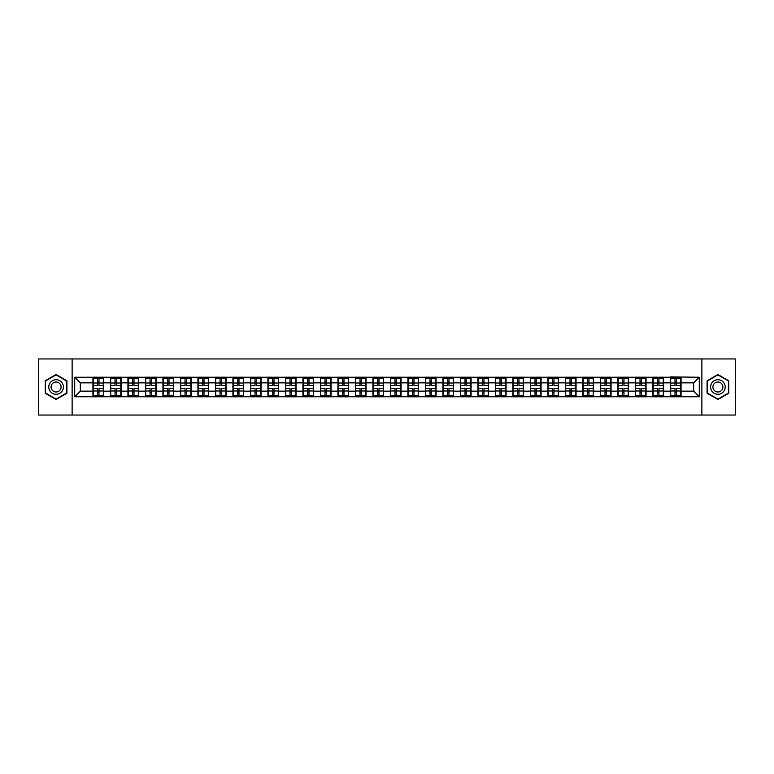 <?xml version="1.0" encoding="UTF-8"?>
<svg xmlns="http://www.w3.org/2000/svg" width="774" height="774" viewBox="0 0 774 774"><rect width="100%" height="100%" fill="white"/><g stroke="black" fill="none" stroke-linecap="round" stroke-linejoin="round"><path stroke-width="1.16" d="M701.873 415.048L735.3 415.048L735.3 358.952L701.873 358.952L701.873 415.048L72.127 415.048L72.127 358.952L38.7 358.952L38.7 415.048L72.127 415.048M701.873 358.952L72.127 358.952M693.688 391.151L693.688 382.849L681.062 382.849L681.062 391.151L693.688 391.151L699.29 396.762L699.29 377.238L670.41 376.909L670.41 382.849L663.57 382.849L663.57 391.151L670.41 391.151L670.41 382.849M699.29 396.762L74.71 396.762L74.71 377.238L92.938 377.238L92.938 382.849L80.312 382.849L80.312 391.151L92.938 391.151L92.938 382.849M670.41 377.238L92.938 377.238M670.41 391.151L670.41 396.762M663.57 391.151L663.57 396.762M663.57 377.238L663.57 382.849M646.067 391.151L652.908 391.151L652.908 382.849L646.067 382.849L646.067 396.762M652.908 391.151L652.908 396.762M652.908 377.238L652.908 382.849M646.067 377.238L646.067 382.849M628.565 391.151L635.406 391.151L635.406 382.849L628.565 382.849L628.565 396.762M635.406 391.151L635.406 396.762M635.406 377.238L635.406 382.849M628.565 377.238L628.565 382.849M611.063 391.151L617.913 391.151L617.913 382.849L611.063 382.849L611.063 396.762M617.913 391.151L617.913 396.762M617.913 377.238L617.913 382.849M611.063 377.238L611.063 382.849M593.571 391.151L600.411 391.151L600.411 382.849L593.571 382.849L593.571 396.762M600.411 391.151L600.411 396.762M600.411 377.238L600.411 382.849M593.571 377.238L593.571 382.849M576.069 391.151L582.909 391.151L582.909 382.849L576.069 382.849L576.069 396.762M582.909 391.151L582.909 396.762M582.909 377.238L582.909 382.849M576.069 377.238L576.069 382.849M558.567 391.151L565.417 391.151L565.417 382.849L558.567 382.849L558.567 396.762M565.417 391.151L565.417 396.762M565.417 377.238L565.417 382.849M558.567 377.238L558.567 382.849M541.074 391.151L547.915 391.151L547.915 382.849L541.074 382.849L541.074 396.762M547.915 391.151L547.915 396.762M547.915 377.238L547.915 382.849M541.074 377.238L541.074 382.849M523.572 391.151L530.413 391.151L530.413 382.849L523.572 382.849L523.572 396.762M530.413 391.151L530.413 396.762M530.413 377.238L530.413 382.849M523.572 377.238L523.572 382.849M506.07 391.151L512.91 391.151L512.91 382.849L506.07 382.849L506.07 396.762M512.91 391.151L512.91 396.762M512.91 377.238L512.91 382.849M506.07 377.238L506.07 382.849M488.578 391.151L495.418 391.151L495.418 382.849L488.578 382.849L488.578 396.762M495.418 391.151L495.418 396.762M495.418 377.238L495.418 382.849M488.578 377.238L488.578 382.849M471.076 391.151L477.916 391.151L477.916 382.849L471.076 382.849L471.076 396.762M477.916 391.151L477.916 396.762M477.916 377.238L477.916 382.849M471.076 377.238L471.076 382.849M453.574 391.151L460.414 391.151L460.414 382.849L453.574 382.849L453.574 396.762M460.414 391.151L460.414 396.762M460.414 377.238L460.414 382.849M453.574 377.238L453.574 382.849M436.072 391.151L442.922 391.151L442.922 382.849L436.072 382.849L436.072 396.762M442.922 391.151L442.922 396.762M442.922 377.238L442.922 382.849M436.072 377.238L436.072 382.849M418.579 391.151L425.419 391.151L425.419 382.849L418.579 382.849L418.579 396.762M425.419 391.151L425.419 396.762M425.419 377.238L425.419 382.849M418.579 377.238L418.579 382.849M401.077 391.151L407.917 391.151L407.917 382.849L401.077 382.849L401.077 396.762M407.917 391.151L407.917 396.762M407.917 377.238L407.917 382.849M401.077 377.238L401.077 382.849M383.575 391.151L390.425 391.151L390.425 382.849L383.575 382.849L383.575 396.762M390.425 391.151L390.425 396.762M390.425 377.238L390.425 382.849M383.575 377.238L383.575 382.849M366.083 391.151L372.923 391.151L372.923 382.849L366.083 382.849L366.083 396.762M372.923 391.151L372.923 396.762M372.923 377.238L372.923 382.849M366.083 377.238L366.083 382.849M348.581 391.151L355.421 391.151L355.421 382.849L348.581 382.849L348.581 396.762M355.421 391.151L355.421 396.762M355.421 377.238L355.421 382.849M348.581 377.238L348.581 382.849M331.079 391.151L337.928 391.151L337.928 382.849L331.079 382.849L331.079 396.762M337.928 391.151L337.928 396.762M337.928 377.238L337.928 382.849M331.079 377.238L331.079 382.849M313.586 391.151L320.426 391.151L320.426 382.849L313.586 382.849L313.586 396.762M320.426 391.151L320.426 396.762M320.426 377.238L320.426 382.849M313.586 377.238L313.586 382.849M296.084 391.151L302.924 391.151L302.924 382.849L296.084 382.849L296.084 396.762M302.924 391.151L302.924 396.762M302.924 377.238L302.924 382.849M296.084 377.238L296.084 382.849M278.582 391.151L285.422 391.151L285.422 382.849L278.582 382.849L278.582 396.762M285.422 391.151L285.422 396.762M285.422 377.238L285.422 382.849M278.582 377.238L278.582 382.849M261.09 391.151L267.93 391.151L267.93 382.849L261.09 382.849L261.09 396.762M267.93 391.151L267.93 396.762M267.93 377.238L267.93 382.849M261.09 377.238L261.09 382.849M243.587 391.151L250.428 391.151L250.428 382.849L243.587 382.849L243.587 396.762M250.428 391.151L250.428 396.762M250.428 377.238L250.428 382.849M243.587 377.238L243.587 382.849M226.085 391.151L232.926 391.151L232.926 382.849L226.085 382.849L226.085 396.762M232.926 391.151L232.926 396.762M232.926 377.238L232.926 382.849M226.085 377.238L226.085 382.849M208.583 391.151L215.433 391.151L215.433 382.849L208.583 382.849L208.583 396.762M215.433 391.151L215.433 396.762M215.433 377.238L215.433 382.849M208.583 377.238L208.583 382.849M191.091 391.151L197.931 391.151L197.931 382.849L191.091 382.849L191.091 396.762M197.931 391.151L197.931 396.762M197.931 377.238L197.931 382.849M191.091 377.238L191.091 382.849M173.589 391.151L180.429 391.151L180.429 382.849L173.589 382.849L173.589 396.762M180.429 391.151L180.429 396.762M180.429 377.238L180.429 382.849M173.589 377.238L173.589 382.849M156.087 391.151L162.937 391.151L162.937 382.849L156.087 382.849L156.087 396.762M162.937 391.151L162.937 396.762M162.937 377.238L162.937 382.849M156.087 377.238L156.087 382.849M138.594 391.151L145.435 391.151L145.435 382.849L138.594 382.849L138.594 396.762M145.435 391.151L145.435 396.762M145.435 377.238L145.435 382.849M138.594 377.238L138.594 382.849M121.092 391.151L127.933 391.151L127.933 382.849L121.092 382.849L121.092 396.762M127.933 391.151L127.933 396.762M127.933 377.238L127.933 382.849M121.092 377.238L121.092 382.849M103.59 391.151L110.43 391.151L110.43 382.849L103.59 382.849L103.59 396.762M110.43 391.151L110.43 396.762M110.43 377.238L110.43 382.849M103.59 377.238L103.59 382.849M92.938 391.151L92.938 396.762M80.312 391.151L74.71 396.762M74.71 377.238L80.312 382.849M681.062 391.151L681.062 396.762M681.062 377.238L681.062 382.849M699.29 377.238L693.688 382.849M56.086 374.5L45.26 380.75L45.26 393.25L56.086 399.5L66.912 393.25L66.912 380.75L56.086 374.5M707.088 393.25L717.914 399.5L728.74 393.25L728.74 380.75L717.914 374.5L707.088 380.75L707.088 393.25M93.219 383.024L97.534 383.024L97.534 377.19L93.219 377.19L93.219 388.519L97.534 388.519L97.534 390.976L98.995 390.967L98.995 388.519L103.31 388.519L103.31 377.19L98.995 377.19L98.995 378.418L103.31 378.418M97.534 381.398L98.995 381.398M98.995 378.583L97.534 378.583M93.219 385.481L97.534 385.481L97.534 383.024L98.995 383.033L98.995 385.481L103.31 385.481M93.219 378.418L97.534 378.418M97.534 395.417L98.995 395.417M97.534 392.602L98.995 392.602M93.219 396.81L97.534 396.81L97.534 395.582L93.219 395.582L93.219 396.81M93.219 388.519L93.219 390.976L97.534 390.976L97.534 395.582M93.219 390.976L93.219 395.582M103.31 388.519L103.31 396.81L98.995 396.81L98.995 395.582L103.31 395.582M103.31 390.976L98.995 390.976L98.995 395.582M103.31 383.024L98.995 383.024L98.995 378.418M110.711 383.024L115.036 383.024L115.036 377.19L110.711 377.19L110.711 388.519L115.036 388.519L115.036 390.976L116.497 390.967L116.497 388.519L120.812 388.519L120.812 377.19L116.497 377.19L116.497 378.418L120.812 378.418M115.036 381.398L116.497 381.398M116.497 378.583L115.036 378.583M110.711 385.481L115.036 385.481L115.036 383.024L116.497 383.033L116.497 385.481L120.812 385.481M110.711 378.418L115.036 378.418M115.036 395.417L116.497 395.417M115.036 392.602L116.497 392.602M110.711 396.81L115.036 396.81L115.036 395.582L110.711 395.582L110.711 396.81M110.711 388.519L110.711 390.976L115.036 390.976L115.036 395.582M110.711 390.976L110.711 395.582M120.812 388.519L120.812 396.81L116.497 396.81L116.497 395.582L120.812 395.582M120.812 390.976L116.497 390.976L116.497 395.582M120.812 383.024L116.497 383.024L116.497 378.418M128.213 383.024L132.538 383.024L132.538 377.19L128.213 377.19L128.213 388.519L132.538 388.519L132.538 390.976L133.989 390.967L133.989 388.519L138.314 388.519L138.314 377.19L133.989 377.19L133.989 378.418L138.314 378.418M132.538 381.398L133.989 381.398M133.989 378.583L132.538 378.583M128.213 385.481L132.538 385.481L132.538 383.024L133.989 383.033L133.989 385.481L138.314 385.481M128.213 378.418L132.538 378.418M132.538 395.417L133.989 395.417M132.538 392.602L133.989 392.602M128.213 396.81L132.538 396.81L132.538 395.582L128.213 395.582L128.213 396.81M128.213 388.519L128.213 390.976L132.538 390.976L132.538 395.582M128.213 390.976L128.213 395.582M138.314 388.519L138.314 396.81L133.989 396.81L133.989 395.582L138.314 395.582M138.314 390.976L133.989 390.976L133.989 395.582M138.314 383.024L133.989 383.024L133.989 378.418M145.715 383.024L150.03 383.024L150.03 377.19L145.715 377.19L145.715 388.519L150.03 388.519L150.03 390.976L151.491 390.967L151.491 388.519L155.806 388.519L155.806 377.19L151.491 377.19L151.491 378.418L155.806 378.418M150.03 381.398L151.491 381.398M151.491 378.583L150.03 378.583M145.715 385.481L150.03 385.481L150.03 383.024L151.491 383.033L151.491 385.481L155.806 385.481M145.715 378.418L150.03 378.418M150.03 395.417L151.491 395.417M150.03 392.602L151.491 392.602M145.715 396.81L150.03 396.81L150.03 395.582L145.715 395.582L145.715 396.81M145.715 388.519L145.715 390.976L150.03 390.976L150.03 395.582M145.715 390.976L145.715 395.582M155.806 388.519L155.806 396.81L151.491 396.81L151.491 395.582L155.806 395.582M155.806 390.976L151.491 390.976L151.491 395.582M155.806 383.024L151.491 383.024L151.491 378.418M163.217 383.024L167.532 383.024L167.532 377.19L163.217 377.19L163.217 388.519L167.532 388.519L167.532 390.976L168.993 390.967L168.993 388.519L173.308 388.519L173.308 377.19L168.993 377.19L168.993 378.418L173.308 378.418M167.532 381.398L168.993 381.398M168.993 378.583L167.532 378.583M163.217 385.481L167.532 385.481L167.532 383.024L168.993 383.033L168.993 385.481L173.308 385.481M163.217 378.418L167.532 378.418M167.532 395.417L168.993 395.417M167.532 392.602L168.993 392.602M163.217 396.81L167.532 396.81L167.532 395.582L163.217 395.582L163.217 396.81M163.217 388.519L163.217 390.976L167.532 390.976L167.532 395.582M163.217 390.976L163.217 395.582M173.308 388.519L173.308 396.81L168.993 396.81L168.993 395.582L173.308 395.582M173.308 390.976L168.993 390.976L168.993 395.582M173.308 383.024L168.993 383.024L168.993 378.418M180.71 383.024L185.034 383.024L185.034 377.19L180.71 377.19L180.71 388.519L185.034 388.519L185.034 390.976L186.486 390.967L186.486 388.519L190.81 388.519L190.81 377.19L186.486 377.19L186.486 378.418L190.81 378.418M185.034 381.398L186.486 381.398M186.486 378.583L185.034 378.583M180.71 385.481L185.034 385.481L185.034 383.024L186.486 383.033L186.486 385.481L190.81 385.481M180.71 378.418L185.034 378.418M185.034 395.417L186.486 395.417M185.034 392.602L186.486 392.602M180.71 396.81L185.034 396.81L185.034 395.582L180.71 395.582L180.71 396.81M180.71 388.519L180.71 390.976L185.034 390.976L185.034 395.582M180.71 390.976L180.71 395.582M190.81 388.519L190.81 396.81L186.486 396.81L186.486 395.582L190.81 395.582M190.81 390.976L186.486 390.976L186.486 395.582M190.81 383.024L186.486 383.024L186.486 378.418M62.404 383.353A7.295 7.295 0 0 0 52.439 380.682A7.295 7.295 0 0 0 49.768 390.647A7.295 7.295 0 0 0 59.733 393.318A7.295 7.295 0 0 0 62.404 383.353M60.411 384.504A4.992 4.992 0 0 0 53.59 382.675A4.992 4.992 0 0 0 51.761 389.496A4.992 4.992 0 0 0 58.582 391.325A4.992 4.992 0 0 0 60.411 384.504M56.086 399.113L45.598 393.057L45.598 380.943L56.086 374.887L66.574 380.943L66.574 393.057L56.086 399.113M724.232 383.353A7.295 7.295 0 0 0 714.267 380.682A7.295 7.295 0 0 0 711.596 390.647A7.295 7.295 0 0 0 721.562 393.318A7.295 7.295 0 0 0 724.232 383.353M722.239 384.504A4.992 4.992 0 0 0 715.418 382.675A4.992 4.992 0 0 0 713.589 389.496A4.992 4.992 0 0 0 720.41 391.325A4.992 4.992 0 0 0 722.239 384.504M717.914 399.113L707.426 393.057L707.426 380.943L717.914 374.887L728.402 380.943L728.402 393.057L717.914 399.113M198.212 383.024L202.527 383.024L202.527 377.19L198.212 377.19L198.212 388.519L202.527 388.519L202.527 390.976L203.988 390.967L203.988 388.519L208.303 388.519L208.303 377.19L203.988 377.19L203.988 378.418L208.303 378.418M202.527 381.398L203.988 381.398M203.988 378.583L202.527 378.583M198.212 385.481L202.527 385.481L202.527 383.024L203.988 383.033L203.988 385.481L208.303 385.481M198.212 378.418L202.527 378.418M202.527 395.417L203.988 395.417M202.527 392.602L203.988 392.602M198.212 396.81L202.527 396.81L202.527 395.582L198.212 395.582L198.212 396.81M198.212 388.519L198.212 390.976L202.527 390.976L202.527 395.582M198.212 390.976L198.212 395.582M208.303 388.519L208.303 396.81L203.988 396.81L203.988 395.582L208.303 395.582M208.303 390.976L203.988 390.976L203.988 395.582M208.303 383.024L203.988 383.024L203.988 378.418M215.714 383.024L220.029 383.024L220.029 377.19L215.714 377.19L215.714 388.519L220.029 388.519L220.029 390.976L221.49 390.967L221.49 388.519L225.805 388.519L225.805 377.19L221.49 377.19L221.49 378.418L225.805 378.418M220.029 381.398L221.49 381.398M221.49 378.583L220.029 378.583M215.714 385.481L220.029 385.481L220.029 383.024L221.49 383.033L221.49 385.481L225.805 385.481M215.714 378.418L220.029 378.418M220.029 395.417L221.49 395.417M220.029 392.602L221.49 392.602M215.714 396.81L220.029 396.81L220.029 395.582L215.714 395.582L215.714 396.81M215.714 388.519L215.714 390.976L220.029 390.976L220.029 395.582M215.714 390.976L215.714 395.582M225.805 388.519L225.805 396.81L221.49 396.81L221.49 395.582L225.805 395.582M225.805 390.976L221.49 390.976L221.49 395.582M225.805 383.024L221.49 383.024L221.49 378.418M233.206 383.024L237.531 383.024L237.531 377.19L233.206 377.19L233.206 388.519L237.531 388.519L237.531 390.976L238.982 390.967L238.982 388.519L243.307 388.519L243.307 377.19L238.982 377.19L238.982 378.418L243.307 378.418M237.531 381.398L238.982 381.398M238.982 378.583L237.531 378.583M233.206 385.481L237.531 385.481L237.531 383.024L238.982 383.033L238.982 385.481L243.307 385.481M233.206 378.418L237.531 378.418M237.531 395.417L238.982 395.417M237.531 392.602L238.982 392.602M233.206 396.81L237.531 396.81L237.531 395.582L233.206 395.582L233.206 396.81M233.206 388.519L233.206 390.976L237.531 390.976L237.531 395.582M233.206 390.976L233.206 395.582M243.307 388.519L243.307 396.81L238.982 396.81L238.982 395.582L243.307 395.582M243.307 390.976L238.982 390.976L238.982 395.582M243.307 383.024L238.982 383.024L238.982 378.418M250.708 383.024L255.023 383.024L255.023 377.19L250.708 377.19L250.708 388.519L255.023 388.519L255.023 390.976L256.484 390.967L256.484 388.519L260.809 388.519L260.809 377.19L256.484 377.19L256.484 378.418L260.809 378.418M255.023 381.398L256.484 381.398M256.484 378.583L255.023 378.583M250.708 385.481L255.023 385.481L255.023 383.024L256.484 383.033L256.484 385.481L260.809 385.481M250.708 378.418L255.023 378.418M255.023 395.417L256.484 395.417M255.023 392.602L256.484 392.602M250.708 396.81L255.023 396.81L255.023 395.582L250.708 395.582L250.708 396.81M250.708 388.519L250.708 390.976L255.023 390.976L255.023 395.582M250.708 390.976L250.708 395.582M260.809 388.519L260.809 396.81L256.484 396.81L256.484 395.582L260.809 395.582M260.809 390.976L256.484 390.976L256.484 395.582M260.809 383.024L256.484 383.024L256.484 378.418M268.21 383.024L272.525 383.024L272.525 377.19L268.21 377.19L268.21 388.519L272.525 388.519L272.525 390.976L273.986 390.967L273.986 388.519L278.301 388.519L278.301 377.19L273.986 377.19L273.986 378.418L278.301 378.418M272.525 381.398L273.986 381.398M273.986 378.583L272.525 378.583M268.21 385.481L272.525 385.481L272.525 383.024L273.986 383.033L273.986 385.481L278.301 385.481M268.21 378.418L272.525 378.418M272.525 395.417L273.986 395.417M272.525 392.602L273.986 392.602M268.21 396.81L272.525 396.81L272.525 395.582L268.21 395.582L268.21 396.81M268.21 388.519L268.21 390.976L272.525 390.976L272.525 395.582M268.21 390.976L268.21 395.582M278.301 388.519L278.301 396.81L273.986 396.81L273.986 395.582L278.301 395.582M278.301 390.976L273.986 390.976L273.986 395.582M278.301 383.024L273.986 383.024L273.986 378.418M285.703 383.024L290.027 383.024L290.027 377.19L285.703 377.19L285.703 388.519L290.027 388.519L290.027 390.976L291.488 390.967L291.488 388.519L295.803 388.519L295.803 377.19L291.488 377.19L291.488 378.418L295.803 378.418M290.027 381.398L291.488 381.398M291.488 378.583L290.027 378.583M285.703 385.481L290.027 385.481L290.027 383.024L291.488 383.033L291.488 385.481L295.803 385.481M285.703 378.418L290.027 378.418M290.027 395.417L291.488 395.417M290.027 392.602L291.488 392.602M285.703 396.81L290.027 396.81L290.027 395.582L285.703 395.582L285.703 396.81M285.703 388.519L285.703 390.976L290.027 390.976L290.027 395.582M285.703 390.976L285.703 395.582M295.803 388.519L295.803 396.81L291.488 396.81L291.488 395.582L295.803 395.582M295.803 390.976L291.488 390.976L291.488 395.582M295.803 383.024L291.488 383.024L291.488 378.418M303.205 383.024L307.53 383.024L307.53 377.19L303.205 377.19L303.205 388.519L307.53 388.519L307.53 390.976L308.981 390.967L308.981 388.519L313.306 388.519L313.306 377.19L308.981 377.19L308.981 378.418L313.306 378.418M307.53 381.398L308.981 381.398M308.981 378.583L307.53 378.583M303.205 385.481L307.53 385.481L307.53 383.024L308.981 383.033L308.981 385.481L313.306 385.481M303.205 378.418L307.53 378.418M307.53 395.417L308.981 395.417M307.53 392.602L308.981 392.602M303.205 396.81L307.53 396.81L307.53 395.582L303.205 395.582L303.205 396.81M303.205 388.519L303.205 390.976L307.53 390.976L307.53 395.582M303.205 390.976L303.205 395.582M313.306 388.519L313.306 396.81L308.981 396.81L308.981 395.582L313.306 395.582M313.306 390.976L308.981 390.976L308.981 395.582M313.306 383.024L308.981 383.024L308.981 378.418M320.707 383.024L325.022 383.024L325.022 377.19L320.707 377.19L320.707 388.519L325.022 388.519L325.022 390.976L326.483 390.967L326.483 388.519L330.798 388.519L330.798 377.19L326.483 377.19L326.483 378.418L330.798 378.418M325.022 381.398L326.483 381.398M326.483 378.583L325.022 378.583M320.707 385.481L325.022 385.481L325.022 383.024L326.483 383.033L326.483 385.481L330.798 385.481M320.707 378.418L325.022 378.418M325.022 395.417L326.483 395.417M325.022 392.602L326.483 392.602M320.707 396.81L325.022 396.81L325.022 395.582L320.707 395.582L320.707 396.81M320.707 388.519L320.707 390.976L325.022 390.976L325.022 395.582M320.707 390.976L320.707 395.582M330.798 388.519L330.798 396.81L326.483 396.81L326.483 395.582L330.798 395.582M330.798 390.976L326.483 390.976L326.483 395.582M330.798 383.024L326.483 383.024L326.483 378.418M338.209 383.024L342.524 383.024L342.524 377.19L338.209 377.19L338.209 388.519L342.524 388.519L342.524 390.976L343.985 390.967L343.985 388.519L348.3 388.519L348.3 377.19L343.985 377.19L343.985 378.418L348.3 378.418M342.524 381.398L343.985 381.398M343.985 378.583L342.524 378.583M338.209 385.481L342.524 385.481L342.524 383.024L343.985 383.033L343.985 385.481L348.3 385.481M338.209 378.418L342.524 378.418M342.524 395.417L343.985 395.417M342.524 392.602L343.985 392.602M338.209 396.81L342.524 396.81L342.524 395.582L338.209 395.582L338.209 396.81M338.209 388.519L338.209 390.976L342.524 390.976L342.524 395.582M338.209 390.976L338.209 395.582M348.3 388.519L348.3 396.81L343.985 396.81L343.985 395.582L348.3 395.582M348.3 390.976L343.985 390.976L343.985 395.582M348.3 383.024L343.985 383.024L343.985 378.418M355.701 383.024L360.026 383.024L360.026 377.19L355.701 377.19L355.701 388.519L360.026 388.519L360.026 390.976L361.477 390.967L361.477 388.519L365.802 388.519L365.802 377.19L361.477 377.19L361.477 378.418L365.802 378.418M360.026 381.398L361.477 381.398M361.477 378.583L360.026 378.583M355.701 385.481L360.026 385.481L360.026 383.024L361.477 383.033L361.477 385.481L365.802 385.481M355.701 378.418L360.026 378.418M360.026 395.417L361.477 395.417M360.026 392.602L361.477 392.602M355.701 396.81L360.026 396.81L360.026 395.582L355.701 395.582L355.701 396.81M355.701 388.519L355.701 390.976L360.026 390.976L360.026 395.582M355.701 390.976L355.701 395.582M365.802 388.519L365.802 396.81L361.477 396.81L361.477 395.582L365.802 395.582M365.802 390.976L361.477 390.976L361.477 395.582M365.802 383.024L361.477 383.024L361.477 378.418M373.203 383.024L377.519 383.024L377.519 377.19L373.203 377.19L373.203 388.519L377.519 388.519L377.519 390.976L378.979 390.967L378.979 388.519L383.294 388.519L383.294 377.19L378.979 377.19L378.979 378.418L383.294 378.418M377.519 381.398L378.979 381.398M378.979 378.583L377.519 378.583M373.203 385.481L377.519 385.481L377.519 383.024L378.979 383.033L378.979 385.481L383.294 385.481M373.203 378.418L377.519 378.418M377.519 395.417L378.979 395.417M377.519 392.602L378.979 392.602M373.203 396.81L377.519 396.81L377.519 395.582L373.203 395.582L373.203 396.81M373.203 388.519L373.203 390.976L377.519 390.976L377.519 395.582M373.203 390.976L373.203 395.582M383.294 388.519L383.294 396.81L378.979 396.81L378.979 395.582L383.294 395.582M383.294 390.976L378.979 390.976L378.979 395.582M383.294 383.024L378.979 383.024L378.979 378.418M390.706 383.024L395.021 383.024L395.021 377.19L390.706 377.19L390.706 388.519L395.021 388.519L395.021 390.976L396.482 390.967L396.482 388.519L400.797 388.519L400.797 377.19L396.482 377.19L396.482 378.418L400.797 378.418M395.021 381.398L396.482 381.398M396.482 378.583L395.021 378.583M390.706 385.481L395.021 385.481L395.021 383.024L396.482 383.033L396.482 385.481L400.797 385.481M390.706 378.418L395.021 378.418M395.021 395.417L396.482 395.417M395.021 392.602L396.482 392.602M390.706 396.81L395.021 396.81L395.021 395.582L390.706 395.582L390.706 396.81M390.706 388.519L390.706 390.976L395.021 390.976L395.021 395.582M390.706 390.976L390.706 395.582M400.797 388.519L400.797 396.81L396.482 396.81L396.482 395.582L400.797 395.582M400.797 390.976L396.482 390.976L396.482 395.582M400.797 383.024L396.482 383.024L396.482 378.418M408.198 383.024L412.523 383.024L412.523 377.19L408.198 377.19L408.198 388.519L412.523 388.519L412.523 390.976L413.974 390.967L413.974 388.519L418.299 388.519L418.299 377.19L413.974 377.19L413.974 378.418L418.299 378.418M412.523 381.398L413.974 381.398M413.974 378.583L412.523 378.583M408.198 385.481L412.523 385.481L412.523 383.024L413.974 383.033L413.974 385.481L418.299 385.481M408.198 378.418L412.523 378.418M412.523 395.417L413.974 395.417M412.523 392.602L413.974 392.602M408.198 396.81L412.523 396.81L412.523 395.582L408.198 395.582L408.198 396.81M408.198 388.519L408.198 390.976L412.523 390.976L412.523 395.582M408.198 390.976L408.198 395.582M418.299 388.519L418.299 396.81L413.974 396.81L413.974 395.582L418.299 395.582M418.299 390.976L413.974 390.976L413.974 395.582M418.299 383.024L413.974 383.024L413.974 378.418M425.7 383.024L430.015 383.024L430.015 377.19L425.7 377.19L425.7 388.519L430.015 388.519L430.015 390.976L431.476 390.967L431.476 388.519L435.791 388.519L435.791 377.19L431.476 377.19L431.476 378.418L435.791 378.418M430.015 381.398L431.476 381.398M431.476 378.583L430.015 378.583M425.7 385.481L430.015 385.481L430.015 383.024L431.476 383.033L431.476 385.481L435.791 385.481M425.7 378.418L430.015 378.418M430.015 395.417L431.476 395.417M430.015 392.602L431.476 392.602M425.7 396.81L430.015 396.81L430.015 395.582L425.7 395.582L425.7 396.81M425.7 388.519L425.7 390.976L430.015 390.976L430.015 395.582M425.7 390.976L425.7 395.582M435.791 388.519L435.791 396.81L431.476 396.81L431.476 395.582L435.791 395.582M435.791 390.976L431.476 390.976L431.476 395.582M435.791 383.024L431.476 383.024L431.476 378.418M443.202 383.024L447.517 383.024L447.517 377.19L443.202 377.19L443.202 388.519L447.517 388.519L447.517 390.976L448.978 390.967L448.978 388.519L453.293 388.519L453.293 377.19L448.978 377.19L448.978 378.418L453.293 378.418M447.517 381.398L448.978 381.398M448.978 378.583L447.517 378.583M443.202 385.481L447.517 385.481L447.517 383.024L448.978 383.033L448.978 385.481L453.293 385.481M443.202 378.418L447.517 378.418M447.517 395.417L448.978 395.417M447.517 392.602L448.978 392.602M443.202 396.81L447.517 396.81L447.517 395.582L443.202 395.582L443.202 396.81M443.202 388.519L443.202 390.976L447.517 390.976L447.517 395.582M443.202 390.976L443.202 395.582M453.293 388.519L453.293 396.81L448.978 396.81L448.978 395.582L453.293 395.582M453.293 390.976L448.978 390.976L448.978 395.582M453.293 383.024L448.978 383.024L448.978 378.418M460.694 383.024L465.019 383.024L465.019 377.19L460.694 377.19L460.694 388.519L465.019 388.519L465.019 390.976L466.47 390.967L466.47 388.519L470.795 388.519L470.795 377.19L466.47 377.19L466.47 378.418L470.795 378.418M465.019 381.398L466.47 381.398M466.47 378.583L465.019 378.583M460.694 385.481L465.019 385.481L465.019 383.024L466.47 383.033L466.47 385.481L470.795 385.481M460.694 378.418L465.019 378.418M465.019 395.417L466.47 395.417M465.019 392.602L466.47 392.602M460.694 396.81L465.019 396.81L465.019 395.582L460.694 395.582L460.694 396.81M460.694 388.519L460.694 390.976L465.019 390.976L465.019 395.582M460.694 390.976L460.694 395.582M470.795 388.519L470.795 396.81L466.47 396.81L466.47 395.582L470.795 395.582M470.795 390.976L466.47 390.976L466.47 395.582M470.795 383.024L466.47 383.024L466.47 378.418M478.197 383.024L482.512 383.024L482.512 377.19L478.197 377.19L478.197 388.519L482.512 388.519L482.512 390.976L483.973 390.967L483.973 388.519L488.297 388.519L488.297 377.19L483.973 377.19L483.973 378.418L488.297 378.418M482.512 381.398L483.973 381.398M483.973 378.583L482.512 378.583M478.197 385.481L482.512 385.481L482.512 383.024L483.973 383.033L483.973 385.481L488.297 385.481M478.197 378.418L482.512 378.418M482.512 395.417L483.973 395.417M482.512 392.602L483.973 392.602M478.197 396.81L482.512 396.81L482.512 395.582L478.197 395.582L478.197 396.81M478.197 388.519L478.197 390.976L482.512 390.976L482.512 395.582M478.197 390.976L478.197 395.582M488.297 388.519L488.297 396.81L483.973 396.81L483.973 395.582L488.297 395.582M488.297 390.976L483.973 390.976L483.973 395.582M488.297 383.024L483.973 383.024L483.973 378.418M495.699 383.024L500.014 383.024L500.014 377.19L495.699 377.19L495.699 388.519L500.014 388.519L500.014 390.976L501.475 390.967L501.475 388.519L505.79 388.519L505.79 377.19L501.475 377.19L501.475 378.418L505.79 378.418M500.014 381.398L501.475 381.398M501.475 378.583L500.014 378.583M495.699 385.481L500.014 385.481L500.014 383.024L501.475 383.033L501.475 385.481L505.79 385.481M495.699 378.418L500.014 378.418M500.014 395.417L501.475 395.417M500.014 392.602L501.475 392.602M495.699 396.81L500.014 396.81L500.014 395.582L495.699 395.582L495.699 396.81M495.699 388.519L495.699 390.976L500.014 390.976L500.014 395.582M495.699 390.976L495.699 395.582M505.79 388.519L505.79 396.81L501.475 396.81L501.475 395.582L505.79 395.582M505.79 390.976L501.475 390.976L501.475 395.582M505.79 383.024L501.475 383.024L501.475 378.418M513.191 383.024L517.516 383.024L517.516 377.19L513.191 377.19L513.191 388.519L517.516 388.519L517.516 390.976L518.977 390.967L518.977 388.519L523.292 388.519L523.292 377.19L518.977 377.19L518.977 378.418L523.292 378.418M517.516 381.398L518.977 381.398M518.977 378.583L517.516 378.583M513.191 385.481L517.516 385.481L517.516 383.024L518.977 383.033L518.977 385.481L523.292 385.481M513.191 378.418L517.516 378.418M517.516 395.417L518.977 395.417M517.516 392.602L518.977 392.602M513.191 396.81L517.516 396.81L517.516 395.582L513.191 395.582L513.191 396.81M513.191 388.519L513.191 390.976L517.516 390.976L517.516 395.582M513.191 390.976L513.191 395.582M523.292 388.519L523.292 396.81L518.977 396.81L518.977 395.582L523.292 395.582M523.292 390.976L518.977 390.976L518.977 395.582M523.292 383.024L518.977 383.024L518.977 378.418M530.693 383.024L535.018 383.024L535.018 377.19L530.693 377.19L530.693 388.519L535.018 388.519L535.018 390.976L536.469 390.967L536.469 388.519L540.794 388.519L540.794 377.19L536.469 377.19L536.469 378.418L540.794 378.418M535.018 381.398L536.469 381.398M536.469 378.583L535.018 378.583M530.693 385.481L535.018 385.481L535.018 383.024L536.469 383.033L536.469 385.481L540.794 385.481M530.693 378.418L535.018 378.418M535.018 395.417L536.469 395.417M535.018 392.602L536.469 392.602M530.693 396.81L535.018 396.81L535.018 395.582L530.693 395.582L530.693 396.81M530.693 388.519L530.693 390.976L535.018 390.976L535.018 395.582M530.693 390.976L530.693 395.582M540.794 388.519L540.794 396.81L536.469 396.81L536.469 395.582L540.794 395.582M540.794 390.976L536.469 390.976L536.469 395.582M540.794 383.024L536.469 383.024L536.469 378.418M548.195 383.024L552.51 383.024L552.51 377.19L548.195 377.19L548.195 388.519L552.51 388.519L552.51 390.976L553.971 390.967L553.971 388.519L558.286 388.519L558.286 377.19L553.971 377.19L553.971 378.418L558.286 378.418M552.51 381.398L553.971 381.398M553.971 378.583L552.51 378.583M548.195 385.481L552.51 385.481L552.51 383.024L553.971 383.033L553.971 385.481L558.286 385.481M548.195 378.418L552.51 378.418M552.51 395.417L553.971 395.417M552.51 392.602L553.971 392.602M548.195 396.81L552.51 396.81L552.51 395.582L548.195 395.582L548.195 396.81M548.195 388.519L548.195 390.976L552.51 390.976L552.51 395.582M548.195 390.976L548.195 395.582M558.286 388.519L558.286 396.81L553.971 396.81L553.971 395.582L558.286 395.582M558.286 390.976L553.971 390.976L553.971 395.582M558.286 383.024L553.971 383.024L553.971 378.418M565.697 383.024L570.012 383.024L570.012 377.19L565.697 377.19L565.697 388.519L570.012 388.519L570.012 390.976L571.473 390.967L571.473 388.519L575.788 388.519L575.788 377.19L571.473 377.19L571.473 378.418L575.788 378.418M570.012 381.398L571.473 381.398M571.473 378.583L570.012 378.583M565.697 385.481L570.012 385.481L570.012 383.024L571.473 383.033L571.473 385.481L575.788 385.481M565.697 378.418L570.012 378.418M570.012 395.417L571.473 395.417M570.012 392.602L571.473 392.602M565.697 396.81L570.012 396.81L570.012 395.582L565.697 395.582L565.697 396.81M565.697 388.519L565.697 390.976L570.012 390.976L570.012 395.582M565.697 390.976L565.697 395.582M575.788 388.519L575.788 396.81L571.473 396.81L571.473 395.582L575.788 395.582M575.788 390.976L571.473 390.976L571.473 395.582M575.788 383.024L571.473 383.024L571.473 378.418M583.19 383.024L587.514 383.024L587.514 377.19L583.19 377.19L583.19 388.519L587.514 388.519L587.514 390.976L588.966 390.967L588.966 388.519L593.29 388.519L593.29 377.19L588.966 377.19L588.966 378.418L593.29 378.418M587.514 381.398L588.966 381.398M588.966 378.583L587.514 378.583M583.19 385.481L587.514 385.481L587.514 383.024L588.966 383.033L588.966 385.481L593.29 385.481M583.19 378.418L587.514 378.418M587.514 395.417L588.966 395.417M587.514 392.602L588.966 392.602M583.19 396.81L587.514 396.81L587.514 395.582L583.19 395.582L583.19 396.81M583.19 388.519L583.19 390.976L587.514 390.976L587.514 395.582M583.19 390.976L583.19 395.582M593.29 388.519L593.29 396.81L588.966 396.81L588.966 395.582L593.29 395.582M593.29 390.976L588.966 390.976L588.966 395.582M593.29 383.024L588.966 383.024L588.966 378.418M600.692 383.024L605.007 383.024L605.007 377.19L600.692 377.19L600.692 388.519L605.007 388.519L605.007 390.976L606.468 390.967L606.468 388.519L610.783 388.519L610.783 377.19L606.468 377.19L606.468 378.418L610.783 378.418M605.007 381.398L606.468 381.398M606.468 378.583L605.007 378.583M600.692 385.481L605.007 385.481L605.007 383.024L606.468 383.033L606.468 385.481L610.783 385.481M600.692 378.418L605.007 378.418M605.007 395.417L606.468 395.417M605.007 392.602L606.468 392.602M600.692 396.81L605.007 396.81L605.007 395.582L600.692 395.582L600.692 396.81M600.692 388.519L600.692 390.976L605.007 390.976L605.007 395.582M600.692 390.976L600.692 395.582M610.783 388.519L610.783 396.81L606.468 396.81L606.468 395.582L610.783 395.582M610.783 390.976L606.468 390.976L606.468 395.582M610.783 383.024L606.468 383.024L606.468 378.418M618.194 383.024L622.509 383.024L622.509 377.19L618.194 377.19L618.194 388.519L622.509 388.519L622.509 390.976L623.97 390.967L623.97 388.519L628.285 388.519L628.285 377.19L623.97 377.19L623.97 378.418L628.285 378.418M622.509 381.398L623.97 381.398M623.97 378.583L622.509 378.583M618.194 385.481L622.509 385.481L622.509 383.024L623.97 383.033L623.97 385.481L628.285 385.481M618.194 378.418L622.509 378.418M622.509 395.417L623.97 395.417M622.509 392.602L623.97 392.602M618.194 396.81L622.509 396.81L622.509 395.582L618.194 395.582L618.194 396.81M618.194 388.519L618.194 390.976L622.509 390.976L622.509 395.582M618.194 390.976L618.194 395.582M628.285 388.519L628.285 396.81L623.97 396.81L623.97 395.582L628.285 395.582M628.285 390.976L623.97 390.976L623.97 395.582M628.285 383.024L623.97 383.024L623.97 378.418M635.686 383.024L640.011 383.024L640.011 377.19L635.686 377.19L635.686 388.519L640.011 388.519L640.011 390.976L641.462 390.967L641.462 388.519L645.787 388.519L645.787 377.19L641.462 377.19L641.462 378.418L645.787 378.418M640.011 381.398L641.462 381.398M641.462 378.583L640.011 378.583M635.686 385.481L640.011 385.481L640.011 383.024L641.462 383.033L641.462 385.481L645.787 385.481M635.686 378.418L640.011 378.418M640.011 395.417L641.462 395.417M640.011 392.602L641.462 392.602M635.686 396.81L640.011 396.81L640.011 395.582L635.686 395.582L635.686 396.81M635.686 388.519L635.686 390.976L640.011 390.976L640.011 395.582M635.686 390.976L635.686 395.582M645.787 388.519L645.787 396.81L641.462 396.81L641.462 395.582L645.787 395.582M645.787 390.976L641.462 390.976L641.462 395.582M645.787 383.024L641.462 383.024L641.462 378.418M653.188 383.024L657.503 383.024L657.503 377.19L653.188 377.19L653.188 388.519L657.503 388.519L657.503 390.976L658.964 390.967L658.964 388.519L663.289 388.519L663.289 377.19L658.964 377.19L658.964 378.418L663.289 378.418M657.503 381.398L658.964 381.398M658.964 378.583L657.503 378.583M653.188 385.481L657.503 385.481L657.503 383.024L658.964 383.033L658.964 385.481L663.289 385.481M653.188 378.418L657.503 378.418M657.503 395.417L658.964 395.417M657.503 392.602L658.964 392.602M653.188 396.81L657.503 396.81L657.503 395.582L653.188 395.582L653.188 396.81M653.188 388.519L653.188 390.976L657.503 390.976L657.503 395.582M653.188 390.976L653.188 395.582M663.289 388.519L663.289 396.81L658.964 396.81L658.964 395.582L663.289 395.582M663.289 390.976L658.964 390.976L658.964 395.582M663.289 383.024L658.964 383.024L658.964 378.418M670.69 383.024L675.005 383.024L675.005 377.19L670.69 377.19L670.69 388.519L675.005 388.519L675.005 390.976L676.466 390.967L676.466 388.519L680.781 388.519L680.781 377.19L676.466 377.19L676.466 378.418L680.781 378.418M675.005 381.398L676.466 381.398M676.466 378.583L675.005 378.583M670.69 385.481L675.005 385.481L675.005 383.024L676.466 383.033L676.466 385.481L680.781 385.481M670.69 378.418L675.005 378.418M675.005 395.417L676.466 395.417M675.005 392.602L676.466 392.602M670.69 396.81L675.005 396.81L675.005 395.582L670.69 395.582L670.69 396.81M670.69 388.519L670.69 390.976L675.005 390.976L675.005 395.582M670.69 390.976L670.69 395.582M680.781 388.519L680.781 396.81L676.466 396.81L676.466 395.582L680.781 395.582M680.781 390.976L676.466 390.976L676.466 395.582M680.781 383.024L676.466 383.024L676.466 378.418"/></g></svg>
